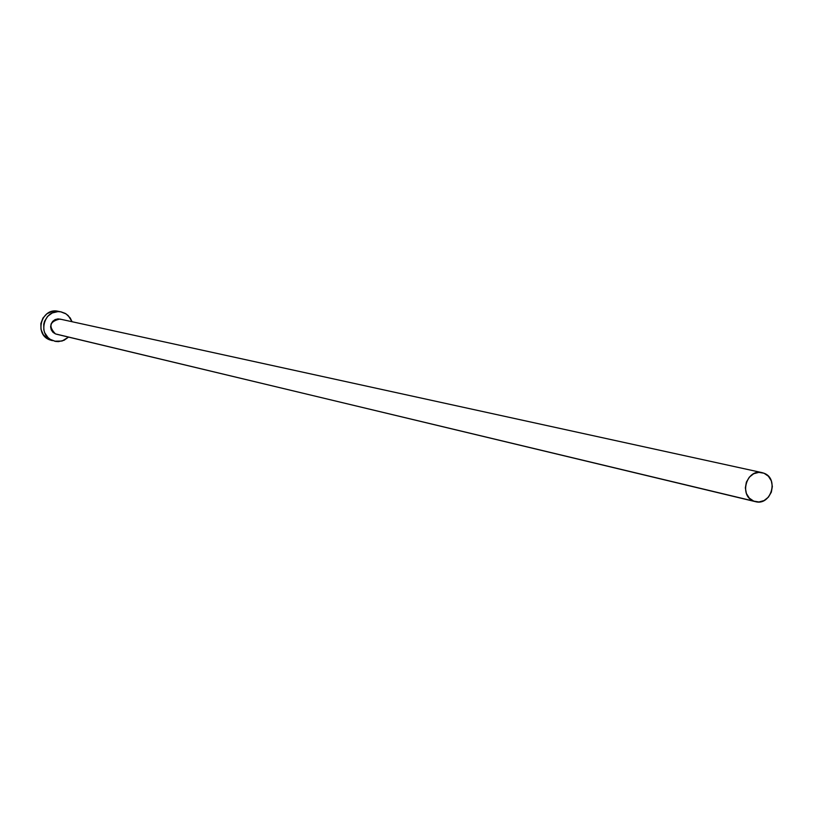 <?xml version="1.0" encoding="UTF-8"?>
<svg xmlns="http://www.w3.org/2000/svg" width="813" height="813" viewBox="0 0 813 813"><rect width="100%" height="100%" fill="white"/><g stroke="black" fill="none" stroke-linecap="round" stroke-linejoin="round"><path stroke-width="1.22" d="M56.402 334.194L753.732 501.123C738.57 495.9 746.598 468.44 762.055 472.627L764.007 473.227C779.26 478.562 770.917 506.153 755.409 501.651L55.426 333.889L755.348 501.641M61.219 311.918L58.333 311.318C41.554 306.999 33.536 334.448 49.959 339.956L52.855 340.677C36.372 335.149 44.42 307.599 61.249 311.928L65.182 313.371L68.15 315.525L72.072 321.724L70.192 317.913L66.077 313.909L60.751 311.826L57.886 311.633L52.296 312.944L47.601 316.348L44.512 321.328L43.739 324.174L43.851 330.027L44.745 332.822L48.028 337.588L50.294 339.377L55.619 341.44L58.485 341.623L64.064 340.291L68.546 337.1L62.062 341.054L54.542 341.206M762.015 472.617L59.847 319.052C49.735 321.399 48.272 326.338 55.426 333.889L52.936 332.293L51.249 329.824L50.609 326.877L51.128 323.889L52.723 321.328L55.142 319.57L58.028 318.879L60.945 319.377M57.835 311.216L52.134 311.399L46.91 313.798L42.957 318.046L40.874 323.513L40.996 329.346L43.292 334.671L47.408 338.655L51.707 340.505M764.007 473.227L758.834 472.363L753.671 473.755L749.291 477.19L746.364 482.15L745.348 487.881L746.395 493.501L749.342 498.145L753.732 501.123L758.905 501.967L764.057 500.564L768.427 497.129L771.334 492.18L772.35 486.469L771.313 480.859L768.387 476.215L764.007 473.227"/></g></svg>

